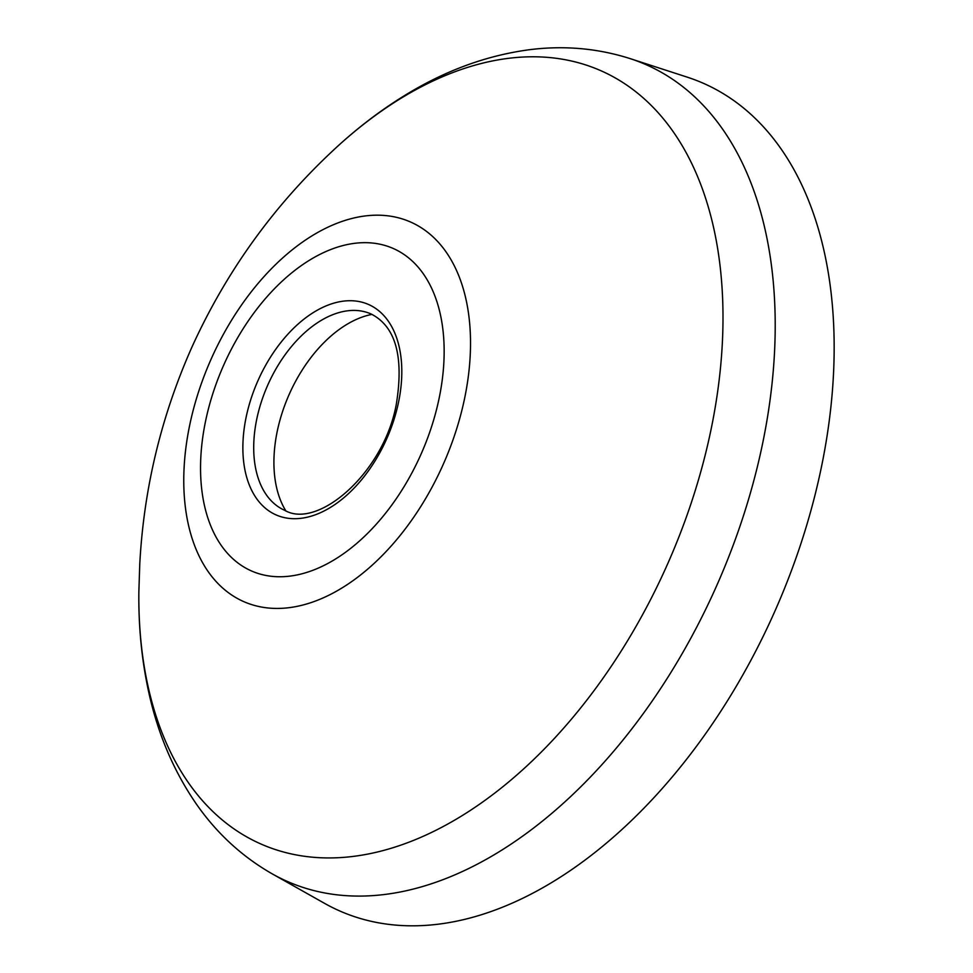<?xml version="1.0" encoding="UTF-8"?>
<svg xmlns="http://www.w3.org/2000/svg" width="973" height="973" viewBox="0 0 973 973"><rect width="100%" height="100%" fill="white"/><g stroke="black" fill="none" stroke-linecap="round" stroke-linejoin="round"><path stroke-width="1.46" d="M285.794 510.789A116.444 71.576 113.7 0 1 274.118 454.877A116.444 71.576 113.7 0 1 371.99 314.388M253.892 440.769A107.261 65.921 113.7 0 1 358.392 310.642A107.261 65.921 113.7 0 1 370.981 313.926C395.683 326.417 404.111 356.653 396.242 404.659C383.569 473.267 317.648 529.689 284.773 510.351A107.261 65.921 113.7 0 1 273.839 503.309A107.261 65.921 113.7 0 1 253.892 440.769M630.249 58.648L687.266 77.159A452.007 277.816 113.7 0 1 775.955 608.77A452.007 277.816 113.7 0 1 324.666 903.418L272.44 873.985C242.824 857.091 217.891 834.384 197.653 805.887C172.683 770.3 155.716 729.203 146.765 682.608C141.121 653.613 138.494 623.34 138.859 591.791L139.759 564.255C143.749 488.799 161.141 416.395 191.949 347.045C225.882 272.428 272.598 207.213 332.134 151.399C355.096 129.774 379.154 111.214 404.318 95.719C444.661 70.774 486.391 55.437 529.494 49.708C564.17 45.317 597.763 48.297 630.249 58.648A446.035 274.143 113.7 0 1 717.77 583.241A446.035 274.143 113.7 0 1 272.44 873.985M243.068 440.38A114.923 70.628 113.7 0 1 366.882 303.795A114.923 70.628 113.7 0 1 357.067 484.943A114.923 70.628 113.7 0 1 243.068 440.38M200.852 456.714A176.125 108.246 113.7 0 1 390.611 247.385A176.125 108.246 113.7 0 1 375.566 525.019A176.125 108.246 113.7 0 1 200.852 456.714M184.128 467.149A207.322 127.427 113.7 0 1 407.492 220.737A207.322 127.427 113.7 0 1 389.796 547.544A207.322 127.427 113.7 0 1 184.128 467.149M332.109 151.411A422.367 259.596 113.7 0 1 332.134 151.387A422.367 259.596 113.7 0 1 715.617 237.205A422.367 259.596 113.7 0 1 461.676 815.921A422.367 259.596 113.7 0 1 138.859 591.839"/></g></svg>
